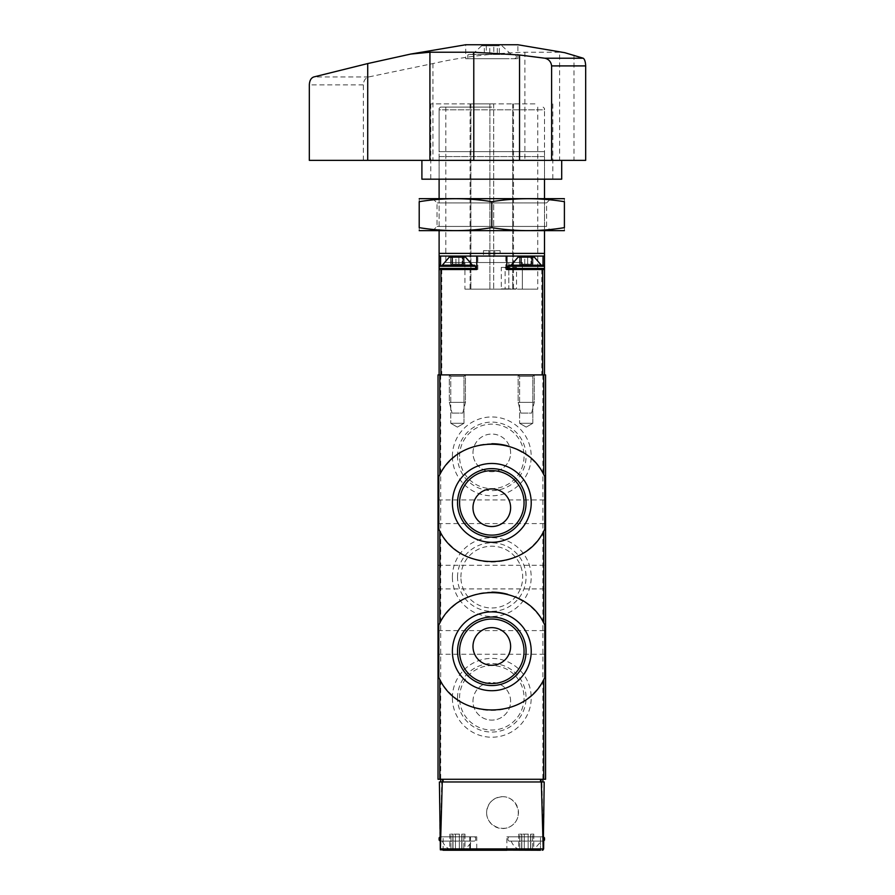 <?xml version="1.0" encoding="UTF-8"?>
<svg xmlns="http://www.w3.org/2000/svg" width="895" height="895" viewBox="0 0 895 895"><rect width="100%" height="100%" fill="white"/><g stroke="black" fill="none" stroke-linecap="round" stroke-linejoin="round"><path stroke-width="0.67" stroke-dasharray="4.47 3.36" d="M543.623 848.919L544.205 781.962L541.889 781.962L543.444 849.579L543.724 836.803L540.49 836.803L540.49 850.25L506.861 850.25L542.28 850.25L543.623 848.919L542.28 850.25L506.861 850.25L506.861 836.803L540.49 836.803L506.861 836.803M439.881 836.803L439.4 781.962L441.705 781.962L440.497 836.803L439.881 836.803L443.114 836.803L443.114 850.25L441.325 850.25L439.982 848.919L439.881 836.803L474.596 836.803L440.183 836.803M476.744 850.25L469.763 850.25L476.744 850.25L476.744 836.803L470.457 836.803L470.457 850.25M543.444 849.579L542.28 850.25M540.49 850.25L540.49 836.803L543.724 836.803L543.422 841.11L509.009 841.11L543.422 841.11M502.554 796.684C516.146 796.371 523.642 814.484 513.819 823.87C504.433 833.704 486.321 826.197 486.623 812.615C487.585 802.949 492.899 797.646 502.554 796.684M469.763 836.803L469.763 850.25L470.412 848.919L470.535 836.803L469.763 836.803L470.457 836.803M440.497 836.803L470.535 836.803M441.705 781.962L541.889 781.962M542.885 374.904L542.885 779.276L438.024 779.276L438.024 374.904L440.72 374.904L440.72 781.962L542.885 781.962L542.885 779.276L545.57 779.276L545.57 374.904L440.72 374.904M542.885 781.962L440.72 781.962M443.114 836.803L476.744 836.803M543.422 836.803L509.009 836.803L543.724 836.847M486.623 812.615A15.931 15.931 0 0 1 510.519 798.81A15.931 15.931 0 0 1 510.519 826.409A15.931 15.931 0 0 1 486.623 812.615M452.389 577.085A39.414 39.414 0 0 1 511.504 542.963A39.414 39.414 0 0 1 511.504 611.218A39.414 39.414 0 0 1 452.389 577.085M452.389 697.809A39.414 39.414 0 0 1 511.504 663.676A39.414 39.414 0 0 1 511.504 731.942A39.414 39.414 0 0 1 452.389 697.809M452.389 456.372A39.414 39.414 0 0 1 511.504 422.239A39.414 39.414 0 0 1 511.504 490.505A39.414 39.414 0 0 1 452.389 456.372M438.024 577.085L438.024 588.921L438.024 577.085M438.024 642.42L438.024 654.256L438.024 642.42M438.024 511.761L438.024 499.925L438.024 511.761M545.57 577.085L545.57 588.921L545.57 577.085M545.57 642.42L545.57 654.256L545.57 642.42M545.57 511.761L545.57 499.925L545.57 511.761M465.456 374.904L449.324 374.904L465.456 374.904L449.324 374.904L465.456 374.904L449.324 374.904L465.456 374.904L465.456 402.336L449.324 402.336L465.456 402.336L449.324 402.336L465.456 402.336L462.76 413.087L452.009 413.087L462.76 413.087L452.009 413.087L462.76 413.087L465.456 402.336L465.456 374.904L464.002 376.359L450.778 376.359L464.002 376.359L464.002 423.301L450.778 423.301L464.002 423.301L450.778 423.301L464.002 423.301L464.002 376.359L450.778 376.359L464.002 376.359L465.456 374.904M534.281 374.904L518.149 374.904L534.281 374.904L518.149 374.904L534.281 374.904L518.149 374.904L534.281 374.904L534.281 402.336L518.149 402.336L534.281 402.336L518.149 402.336L534.281 402.336L531.596 413.087L520.834 413.087L531.596 413.087L520.834 413.087L531.596 413.087L534.281 402.336L534.281 374.904L532.827 376.359L519.603 376.359L532.827 376.359L532.827 423.301L519.603 423.301L532.827 423.301L519.603 423.301L532.827 423.301L532.827 376.359L519.603 376.359L532.827 376.359L534.281 374.904M474.596 836.803L475.67 837.888L475.67 840.036L474.596 841.11L440.183 841.11L474.596 841.11M472.415 841.11L442.365 841.11L472.415 841.11L465.512 849.176L449.268 849.176L465.512 849.176M459.325 849.176L455.443 849.176L461.932 849.176L459.325 849.176L459.325 834.118L464.964 834.118L452.836 834.118L459.325 834.118L459.325 849.176M463.811 849.176L461.775 849.176L464.964 849.176L463.811 849.176L463.811 834.118L463.811 849.176M455.443 849.176L452.836 849.176L455.443 849.176L455.443 834.118L455.443 849.176M450.957 849.176L453.004 849.176L449.805 849.176L450.957 849.176L450.957 834.118L449.805 834.118L453.004 834.118L450.957 834.118L450.957 849.176M541.24 841.11L511.19 841.11L541.24 841.11L534.337 849.176L518.093 849.176L534.337 849.176M528.151 849.176L524.28 849.176L530.769 849.176L528.151 849.176L528.151 834.118L533.8 834.118L521.662 834.118L528.151 834.118L528.151 849.176M532.648 849.176L530.601 849.176L533.8 849.176L532.648 849.176L532.648 834.118L532.648 849.176M524.28 849.176L521.662 849.176L524.28 849.176L524.28 834.118L524.28 849.176M519.782 849.176L521.83 849.176L518.63 849.176L519.782 849.176L519.782 834.118L518.63 834.118L521.83 834.118L519.782 834.118L519.782 849.176M452.904 834.118L452.904 849.176L452.904 834.118M521.729 834.118L521.729 849.176L521.729 834.118M543.746 474.607A59.148 59.148 0 0 0 522.199 452.143M517.467 449.592A59.148 59.148 0 0 0 507.644 445.9M491.847 443.741A59.148 59.148 0 0 0 439.848 474.607M439.848 531.171A59.148 59.148 0 0 0 544.775 529.202M543.746 623.009A59.148 59.148 0 0 0 522.199 600.556M517.467 598.005A59.148 59.148 0 0 0 507.644 594.302M491.847 592.143A59.148 59.148 0 0 0 439.848 623.009M439.848 679.573A59.148 59.148 0 0 0 544.775 677.604M510.62 507.722A18.817 18.817 0 0 0 482.394 491.422A18.817 18.817 0 0 0 482.394 524.022A18.817 18.817 0 0 0 510.62 507.722M510.62 646.458A18.817 18.817 0 0 0 482.394 630.158A18.817 18.817 0 0 0 482.394 662.759A18.817 18.817 0 0 0 510.62 646.458M459.56 456.372A32.242 32.242 0 0 1 507.924 428.448A32.242 32.242 0 0 1 507.924 484.296A32.242 32.242 0 0 1 459.56 456.372M472.985 452.881A18.817 18.817 0 0 1 491.803 434.053A18.817 18.817 0 0 1 510.62 452.881A18.817 18.817 0 0 1 491.803 471.699A18.817 18.817 0 0 1 472.985 452.881M457.535 456.372A34.267 34.267 0 0 1 508.931 426.702A34.267 34.267 0 0 1 508.931 486.041A34.267 34.267 0 0 1 457.535 456.372M459.56 697.809A32.242 32.242 0 0 1 507.924 669.885A32.242 32.242 0 0 1 507.924 725.733A32.242 32.242 0 0 1 459.56 697.809M472.985 701.3A18.817 18.817 0 0 1 491.803 682.482A18.817 18.817 0 0 1 510.62 701.3A18.817 18.817 0 0 1 491.803 720.117A18.817 18.817 0 0 1 472.985 701.3M457.535 697.809A34.267 34.267 0 0 1 508.931 668.129A34.267 34.267 0 0 1 508.931 727.478A34.267 34.267 0 0 1 457.535 697.809M460.903 577.085A30.9 30.9 0 0 1 507.252 550.336A30.9 30.9 0 0 1 507.252 603.845A30.9 30.9 0 0 1 460.903 577.085M457.535 577.085A34.267 34.267 0 0 1 508.931 547.416A34.267 34.267 0 0 1 508.931 606.765A34.267 34.267 0 0 1 457.535 577.085M510.62 452.881A18.817 18.817 0 0 0 482.394 436.581A18.817 18.817 0 0 0 482.394 469.181A18.817 18.817 0 0 0 510.62 452.881M510.62 701.3A18.817 18.817 0 0 0 482.394 684.999A18.817 18.817 0 0 0 482.394 717.6A18.817 18.817 0 0 0 510.62 701.3M526.215 427.116L519.603 423.301L526.215 427.116L532.827 423.301L526.215 427.116M457.39 427.116L450.778 423.301L457.39 427.116L464.002 423.301L457.39 427.116M544.496 253.386L500.137 253.386L500.137 250.701L483.468 250.701L483.468 256.071L483.468 253.386L439.109 253.386L439.109 256.071L544.496 256.071L439.109 256.071L544.496 256.071L544.496 156.569L439.109 156.569L439.109 253.386M500.137 253.386L500.137 250.701L483.468 250.701L483.468 253.386M544.496 179.179L544.496 151.624L439.109 151.624L544.496 151.624L544.496 109.816L544.496 151.624L439.109 151.624L439.109 109.816C439.109 108.026 439.109 108.026 439.109 109.816C439.109 108.026 439.109 108.026 439.109 109.816L544.496 109.816C544.496 108.026 544.496 108.026 544.496 109.816C544.496 108.026 544.496 108.026 544.496 109.816L439.109 109.816L439.109 156.569L544.496 156.569L544.496 151.624L439.109 151.624L439.109 179.179M439.109 198.533L439.109 230.798M544.496 198.533L544.496 230.798M476.744 256.071L476.744 269.518L476.744 256.071L476.744 269.518L439.109 269.518L477.818 269.518L439.109 269.518L439.109 374.904L544.496 374.904L439.109 374.904M439.109 269.518L439.109 256.071M440.183 265.211L439.109 266.285L439.109 268.444L475.67 268.444L439.109 268.444L439.109 266.285L475.67 266.285L439.109 266.285L475.67 266.285L474.596 265.211L440.183 265.211L474.596 265.211L457.39 265.211L472.448 265.211L465.512 257.145L449.268 257.145L465.512 257.145L449.268 257.145L442.331 265.211L457.39 265.211L442.331 265.211M543.422 269.518L509.009 269.518L543.422 269.518L509.009 269.518L543.422 269.518L544.496 268.444L544.496 266.285L507.935 266.285L507.935 268.444L544.496 268.444L507.935 268.444L544.496 268.444L544.496 266.285L507.935 266.285L544.496 266.285L543.422 265.211L509.009 265.211L543.422 265.211M544.496 256.071L544.496 269.518L543.03 269.518L544.496 269.518L544.496 374.904M544.496 269.518L505.787 269.518L505.787 256.071M522.356 289.141L537.772 289.141L508.819 289.141L522.356 289.141L522.356 262.526L445.822 262.526L522.356 262.526L522.356 289.141M491.803 107.12L440.452 107.12L491.803 107.12M457.39 374.904L449.324 374.904L457.39 374.904M526.215 374.904L518.149 374.904L526.215 374.904M508.819 289.141L464.919 289.141L508.819 289.141L508.819 262.526L522.356 262.526L508.819 262.526L508.819 289.141M508.819 262.526L464.919 262.526L508.819 262.526M457.39 269.518L474.596 269.518L457.39 269.518M506.861 256.071L506.861 269.518L543.03 269.518L506.861 269.518L506.861 256.071L506.861 269.518L505.787 269.518M511.157 265.211L526.215 265.211L511.157 265.211L518.093 257.145L534.337 257.145L518.093 257.145L534.337 257.145L541.274 265.211L526.215 265.211L541.274 265.211M519.961 257.145L531.003 257.145L519.492 257.145L519.961 264.137L521.427 264.137L519.492 264.137L519.961 257.145M531.003 257.145L527.681 257.145L532.939 257.145L531.003 257.145L531.003 264.137L532.939 264.137L521.427 264.137L531.003 264.137L531.003 257.145M524.75 257.145L527.681 257.145L524.75 257.145L524.75 264.137L519.492 264.137L524.75 264.137L524.75 257.145M451.136 257.145L462.167 257.145L450.666 257.145L451.136 264.137L452.601 264.137L450.666 264.137L451.136 257.145M462.167 257.145L458.855 257.145L464.113 257.145L462.167 257.145L462.167 264.137L464.113 264.137L452.601 264.137L462.167 264.137L462.167 257.145M455.924 257.145L458.855 257.145L455.924 257.145L455.924 264.137L450.666 264.137L455.924 264.137L455.924 257.145M532.469 264.137L531.641 264.137L532.939 264.137L531.641 264.137L532.469 264.137L532.469 257.145L532.469 264.137M463.632 264.137L462.804 264.137L464.113 264.137L462.804 264.137L463.632 264.137L463.632 257.145L463.632 264.137M534.953 103.898L430.775 103.898L534.953 103.898M493.704 103.898L470.099 103.898L493.704 103.898L493.704 289.141L470.099 289.141L513.506 289.141L493.704 289.141L493.704 103.898M541.229 160.362L421.903 160.362L541.229 160.362M585.677 160.362L309.323 160.362M517.881 58.734L517.881 44.75L465.724 44.75L465.724 58.734L517.881 58.734L465.724 58.734M564.745 52.682L559.621 52.212L559.621 160.362M363.348 160.362L363.348 84.902C363.627 80.572 365.406 77.921 368.684 76.948L432.945 63.567C461.283 57.067 491.937 53.286 524.906 52.212L559.621 52.212M421.903 179.179L561.702 179.179M534.953 179.179L430.775 179.179L534.953 179.179M501.312 267.37L505.104 267.37L505.104 288.872L501.312 288.872L501.312 267.37L516.516 267.37L516.516 288.872L505.104 288.872M507.767 58.734L469.215 58.734L507.767 58.734M499.03 45.824L481.588 45.824L499.03 45.824M493.805 45.824L484.307 45.824L499.298 45.824L493.805 45.824L493.805 52.816L486.309 52.816L486.309 45.824M505.485 54.427L472.448 54.427L505.485 54.427M507.767 54.427L469.215 54.427L507.767 54.427M486.309 52.816L493.805 52.816M499.298 52.816L499.298 45.824M484.307 52.816L484.307 45.824M489.789 52.816L489.789 45.824M497.284 52.816L497.284 45.824M505.104 267.37L516.516 267.37M512.712 267.37L512.712 288.872L501.312 288.872M512.712 288.872L516.516 288.872M563.85 230.798L419.744 230.798M550.951 230.798L432.654 230.798L550.951 230.798L546.588 226.435L437.017 226.435L546.588 226.435L546.588 202.908L437.017 202.908L546.588 202.908L550.951 198.533L432.654 198.533L550.951 198.533M419.207 227.643C443.405 231.604 467.604 231.604 491.803 227.643C516.001 231.604 540.2 231.604 564.398 227.643C564.398 231.604 564.398 231.604 564.398 227.643L564.398 201.688C564.398 197.728 564.398 197.728 564.398 201.688C540.2 197.728 516.001 197.728 491.803 201.688C467.604 197.728 443.405 197.728 419.207 201.688C419.207 197.728 419.207 197.728 419.207 201.688L419.207 227.643C419.207 231.604 419.207 231.604 419.207 227.643M563.85 198.533L419.744 198.533M491.803 201.688L491.803 227.643M470.412 848.919L543.243 848.919M540.2 781.962L540.2 779.276M443.405 781.962L443.405 779.276M439.109 837.888L439.881 837.888M439.109 840.036L439.904 840.036M543.712 837.888L544.496 837.888M543.701 840.036L544.496 840.036M461.876 834.118L461.876 849.176L461.876 834.118M530.701 834.118L530.701 849.176L530.701 834.118M441.794 269.518L441.794 374.904M541.811 269.518L541.811 374.904M477.818 269.518L477.818 256.071M440.575 256.071L440.575 265.211M543.03 256.071L543.03 265.211M494.756 250.701L494.756 256.071M488.849 250.701L488.849 256.071M440.183 269.518L439.109 268.444L475.67 268.444L474.596 269.518M521.427 264.137L521.427 257.145L521.427 264.137M527.681 264.137L527.681 257.145L527.681 264.137M452.601 264.137L452.601 257.145L452.601 264.137M458.855 264.137L458.855 257.145L458.855 264.137M573.997 55.009L573.997 160.362M368.684 76.948L313.798 76.948M524.906 52.212L524.906 160.362M432.945 63.567L432.945 160.362M363.348 84.902L309.323 84.902M512.712 103.898L512.712 289.141L512.712 103.898M489.901 103.898L489.901 289.141L489.901 103.898M470.893 103.898L470.893 289.141L470.893 103.898M442.365 841.11A16.132 16.132 0 0 0 449.268 849.176M509.009 841.11L507.935 840.036L507.935 837.888L509.009 836.803M511.19 841.11A16.132 16.132 0 0 0 518.093 849.176M461.775 834.118L461.775 849.176L461.775 834.118M464.964 834.118L464.964 849.176M461.932 834.118L461.932 849.176L461.932 834.118M452.836 834.118L452.836 849.176L452.836 834.118M453.004 834.118L453.004 849.176L453.004 834.118M449.805 834.118L449.805 849.176M530.601 834.118L530.601 849.176L530.601 834.118M533.8 834.118L533.8 849.176M530.769 834.118L530.769 849.176L530.769 834.118M521.662 834.118L521.662 849.176L521.662 834.118M521.83 834.118L521.83 849.176L521.83 834.118M518.63 834.118L518.63 849.176M438.024 523.586L545.57 523.586M438.024 499.925L545.57 499.925M438.024 654.256L545.57 654.256M438.024 630.595L545.57 630.595M438.024 588.921L545.57 588.921M438.024 565.26L545.57 565.26M519.603 376.359L518.149 374.904L518.149 402.336L520.834 413.087L518.149 402.336L518.149 374.904L519.603 376.359L519.603 423.301L519.603 376.359M450.778 376.359L449.324 374.904L449.324 402.336L452.009 413.087L449.324 402.336L449.324 374.904L450.778 376.359L450.778 423.301L450.778 376.359M445.822 107.12L445.822 262.526M537.772 107.12L537.772 289.141M440.452 107.12L439.109 108.474M543.153 107.12L544.496 108.474M464.919 262.526L464.919 289.141M507.935 266.285L509.009 265.211M507.935 268.444L509.009 269.518M475.67 266.285L475.67 268.444M520.789 264.137L520.789 257.145L520.789 264.137M519.492 264.137L519.492 257.145L519.492 264.137M532.939 264.137L532.939 257.145L532.939 264.137M531.641 264.137L531.641 257.145L531.641 264.137M451.964 264.137L451.964 257.145L451.964 264.137M450.666 264.137L450.666 257.145L450.666 264.137M464.113 264.137L464.113 257.145L464.113 264.137M462.804 264.137L462.804 257.145L462.804 264.137M430.775 103.898L430.775 179.179M552.83 103.898L552.83 179.179M513.506 103.898L513.506 289.141M470.099 103.898L470.099 289.141M481.588 45.824L472.448 54.427M502.017 45.824L511.157 54.427M469.215 54.427L467.906 54.875C467.526 58.108 467.962 59.394 469.215 58.734M514.39 58.734C517.131 57.716 517.131 56.284 514.39 54.427M432.654 198.533L437.017 202.908L437.017 226.435L432.654 230.798"/><path stroke-width="1.34" d="M438.83 529.202A59.148 59.148 0 0 0 439.848 531.171C459.012 571.547 524.425 571.76 543.746 531.171L544.775 529.202L544.775 476.576L543.746 474.607C524.593 434.22 459.18 434.008 439.848 474.607L438.83 476.576L438.83 529.202L439.848 531.171L439.848 623.009L438.83 624.978L438.83 677.604L439.848 679.573C459.012 719.96 524.425 720.173 543.746 679.573L544.775 677.604L544.775 624.978L543.746 623.009C524.593 582.623 459.18 582.421 439.848 623.009A59.148 59.148 0 0 0 438.83 624.978M438.024 374.904L545.57 374.904L545.57 779.276L438.024 779.276L438.024 374.904M540.49 850.25L440.374 849.847L439.4 781.962L442.264 781.962L440.374 849.847M443.114 850.25L506.861 850.25M544.205 781.962L543.231 849.847L541.33 781.962L544.205 781.962M543.69 841.076L543.623 848.919M442.264 781.962L541.33 781.962M542.28 850.25L543.231 849.847M542.885 781.962L542.885 779.276M440.72 781.962L440.72 779.276M543.422 836.803L544.496 837.888L544.496 840.036L543.422 841.11M544.775 476.576A59.148 59.148 0 0 0 543.746 474.607L543.746 374.904M522.199 452.143A59.148 59.148 0 0 0 517.467 449.592M507.644 445.9A59.148 59.148 0 0 0 491.847 443.741M439.848 374.904L439.848 474.607A59.148 59.148 0 0 0 438.83 476.576M531.216 502.889A39.414 39.414 0 0 0 472.09 468.756A39.414 39.414 0 0 0 472.09 537.011A39.414 39.414 0 0 0 531.216 502.889M544.775 624.978A59.148 59.148 0 0 0 543.746 623.009L543.746 531.171M522.199 600.556A59.148 59.148 0 0 0 517.467 598.005M507.644 594.302A59.148 59.148 0 0 0 491.847 592.143M438.83 677.604A59.148 59.148 0 0 0 439.848 679.573L439.848 779.276M531.216 651.291A39.414 39.414 0 0 0 472.09 617.158A39.414 39.414 0 0 0 472.09 685.425A39.414 39.414 0 0 0 531.216 651.291M524.045 502.889A32.242 32.242 0 0 0 475.681 474.965A32.242 32.242 0 0 0 475.681 530.802A32.242 32.242 0 0 0 524.045 502.889M510.62 507.722A18.817 18.817 0 0 0 482.394 491.422A18.817 18.817 0 0 0 482.394 524.022A18.817 18.817 0 0 0 510.62 507.722M526.07 502.889A34.267 34.267 0 0 0 474.674 473.209A34.267 34.267 0 0 0 474.674 532.559A34.267 34.267 0 0 0 526.07 502.889M524.045 651.291A32.242 32.242 0 0 0 475.681 623.367A32.242 32.242 0 0 0 475.681 679.215A32.242 32.242 0 0 0 524.045 651.291M510.62 646.458A18.817 18.817 0 0 0 482.394 630.158A18.817 18.817 0 0 0 482.394 662.759A18.817 18.817 0 0 0 510.62 646.458M526.07 651.291A34.267 34.267 0 0 0 474.674 621.622A34.267 34.267 0 0 0 474.674 680.972A34.267 34.267 0 0 0 526.07 651.291M439.109 179.179L439.109 198.533M439.109 230.798L439.109 256.071L506.861 256.071L506.861 269.518L544.496 269.518L544.496 374.904M544.496 230.798L544.496 253.386L439.109 253.386M544.496 179.179L544.496 198.533M541.274 265.211L511.157 265.211L518.093 257.145L534.337 257.145L541.274 265.211L543.422 265.211L509.009 265.211L507.935 266.285L544.496 266.285L544.496 253.386M439.109 256.071L439.109 266.285L475.67 266.285L475.67 268.444L439.109 268.444L439.109 374.904M439.109 269.518L476.744 269.518L476.744 256.071M544.496 269.518L544.496 268.444L507.935 268.444L509.009 269.518M543.03 265.211L543.03 256.071L506.861 256.071M543.03 256.071L544.496 256.071M509.009 265.211L511.157 265.211M465.512 257.145L449.268 257.145L442.331 265.211L472.448 265.211L465.512 257.145M475.67 266.285L474.596 265.211L442.331 265.211M410.671 54.058L465.724 44.75L517.881 44.75L564.745 52.682L583.216 58.22C584.648 59.204 585.475 61.766 585.677 65.906L585.677 160.362L309.323 160.362L309.323 84.902C309.569 80.572 311.057 77.921 313.798 76.948L367.722 63.567L410.671 54.069L429.924 52.212L429.924 160.362M429.924 52.212L473.779 52.212L519.547 55.009L544.876 58.22C548.803 59.204 551.051 61.755 551.611 65.906L551.611 160.362M544.876 58.22L583.216 58.22M561.702 160.362L561.702 179.179L421.903 179.179L421.903 160.362M419.207 230.653L564.398 230.653M564.398 227.643C564.398 231.604 564.398 231.604 564.398 227.643C540.2 231.604 516.001 231.604 491.803 227.643C467.604 231.604 443.405 231.604 419.207 227.643C419.207 231.604 419.207 231.604 419.207 227.643L419.207 201.688C419.207 197.728 419.207 197.728 419.207 201.688C443.405 197.728 467.604 197.728 491.803 201.688C516.001 197.728 540.2 197.728 564.398 201.688C564.398 197.728 564.398 197.728 564.398 201.688L564.398 227.643M419.207 198.679L564.398 198.679M491.803 201.688L491.803 227.643M543.746 679.573L543.746 779.276M542.773 848.919L440.832 848.919M541.028 781.962L541.028 779.276M442.577 781.962L442.577 779.276M439.881 837.888L439.109 837.888L440.183 836.803M439.904 840.036L439.109 840.036L440.183 841.11M544.496 837.888L543.712 837.888M544.496 840.036L543.701 840.036M440.933 269.518L440.933 374.904M542.661 269.518L542.661 374.904M440.575 265.211L440.575 256.071M519.547 55.009L519.547 160.362M367.722 63.567L367.722 160.362M473.779 52.212L473.779 160.362M585.677 65.906L551.611 65.906M439.109 837.888L439.109 840.036M544.496 266.285L543.422 265.211L544.496 266.285L544.496 268.444L543.422 269.518M507.935 266.285L507.935 268.444M439.109 266.285L440.183 265.211L439.109 266.285L439.109 268.444L440.183 269.518M475.67 268.444L474.596 269.518"/></g></svg>
